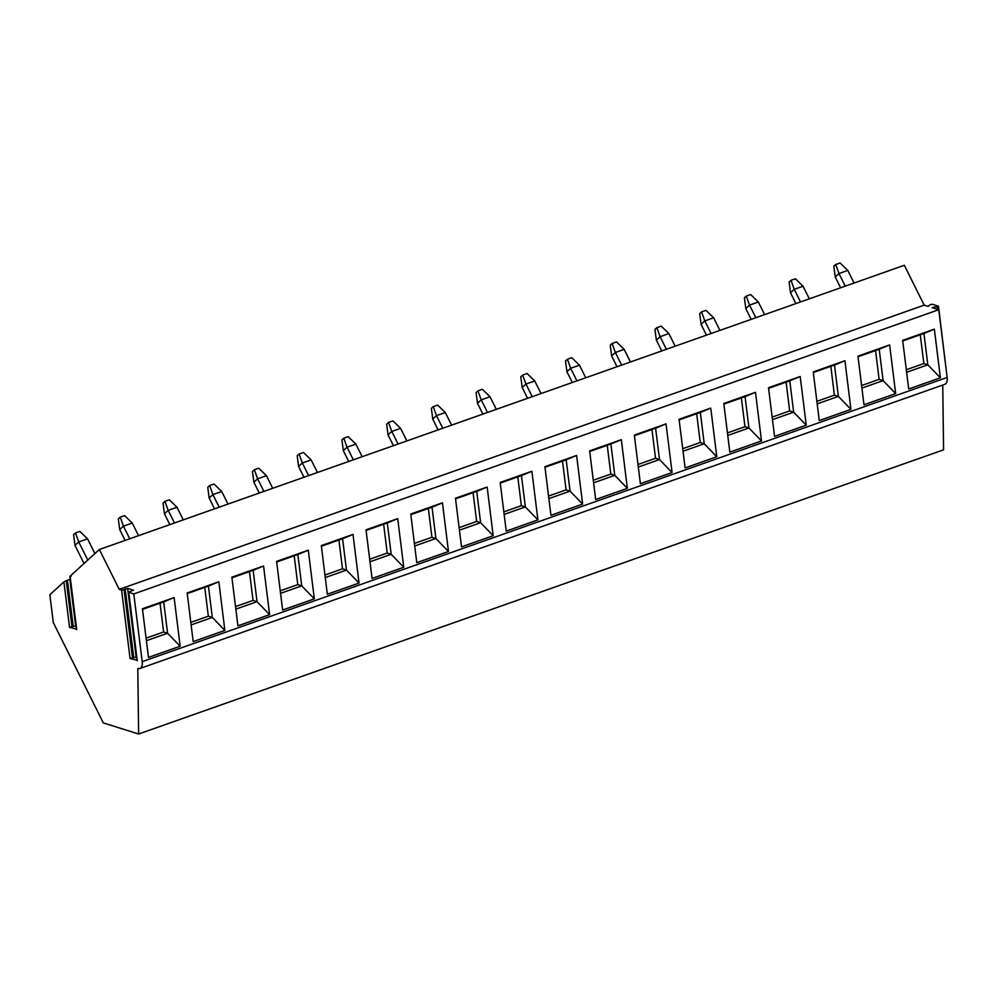 <?xml version="1.0" encoding="UTF-8"?>
<svg xmlns="http://www.w3.org/2000/svg" width="997" height="997" viewBox="0 0 997 997"><rect width="100%" height="100%" fill="white"/><g stroke="black" fill="none" stroke-linecap="round" stroke-linejoin="round"><path stroke-width="1.5" d="M75.996 625.804L69.553 627.387L76.669 629.132M136.527 656.911L130.071 658.494L121.584 590.087L119.229 589.352L99.364 549.497L70.102 576.229L71.186 576.216L70.102 576.229L76.732 629.655M130.071 658.494L137.2 660.238M69.553 627.387L63.908 581.899L49.85 594.748L53.302 622.589L103.314 722.9L138.62 734.016L137.798 668.451A8.873 4.798 -109.4 0 0 139.867 668.513A8.873 4.798 -109.4 0 0 142.197 661.659L133.797 593.938L128.488 592.131L133.561 590.236L127.628 588.38L124.052 589.713L132.539 658.12M63.908 581.899L66.263 580.703L72.008 627.013M70.214 579.17L66.263 580.703M99.364 549.497L904.316 265.289L924.182 305.144L119.229 589.352M138.62 734.016L943.573 449.821L942.751 385.041M139.867 668.513L944.82 384.319A8.873 4.798 -109.4 0 0 947.15 377.452L938.75 309.731L932.12 307.637L938.489 306.253L932.619 304.272L930.164 304.646L928.145 306.391L924.182 305.144M142.197 661.659L947.15 377.452M133.797 593.938L938.75 309.731M934.351 329.147L940.395 377.801L908.703 388.992L902.659 340.338L934.351 329.147L923.932 333.484L927.821 364.815L923.845 363.569L920.268 334.78M889.636 344.937L895.667 393.591L863.988 404.77L857.943 356.128L889.636 344.937L879.217 349.274L883.105 380.605L879.13 379.358L875.553 350.57M844.92 360.727L850.952 409.381L819.26 420.56L813.228 371.918L844.92 360.727L834.489 365.064L838.377 396.395L834.402 395.148L830.837 366.36M800.192 376.517L806.237 425.171L774.544 436.35L768.5 387.708L800.192 376.517L789.774 380.854L793.662 412.185L789.686 410.938L786.11 382.15M755.477 392.307L761.509 440.948L729.829 452.14L723.785 403.498L755.477 392.307L745.058 396.644L748.946 427.975L744.971 426.728L741.394 397.94M710.761 408.097L716.793 456.738L685.101 467.929L679.069 419.288L710.761 408.097L700.33 412.434L704.218 443.765L700.243 442.506L696.679 413.73M666.033 423.887L672.078 472.528L640.386 483.719L634.341 435.078L666.033 423.887L655.615 428.224L659.503 459.555L655.528 458.296L651.951 429.52M621.318 439.677L627.35 488.318L595.67 499.509L589.626 450.868L621.318 439.677L610.899 444.014L614.788 475.345L610.812 474.086L607.235 445.31M576.602 455.467L582.634 504.108L550.942 515.299L544.91 466.658L576.602 455.467L566.171 459.804L570.06 491.135L566.084 489.876L562.52 461.1M531.875 471.257L537.919 519.898L506.227 531.089L500.182 482.448L531.875 471.257L521.456 475.594L525.344 506.925L521.369 505.666L517.792 476.878M487.159 487.047L493.191 535.688L461.499 546.879L455.467 498.238L487.159 487.047L476.74 491.384L480.629 522.715L476.653 521.456L473.077 492.668M442.444 502.837L448.476 551.478L416.783 562.669L410.752 514.016L442.444 502.837L432.013 507.174L435.901 538.505L431.925 537.246L428.361 508.458M397.716 518.627L403.76 567.268L372.068 578.459L366.024 529.806L397.716 518.627L387.297 522.964L391.185 554.282L387.21 553.036L383.633 524.248M353 534.417L359.032 583.058L327.34 594.249L321.308 545.596L353 534.417L342.582 538.754L346.47 570.072L342.494 568.826L338.918 540.038M308.285 550.194L314.317 598.848L282.625 610.039L276.593 561.386L308.285 550.194L297.854 554.531L301.742 585.862L297.767 584.616L294.202 555.827M263.557 565.984L269.601 614.638L237.909 625.829L231.865 577.176L263.557 565.984L253.138 570.321L257.027 601.652L253.051 600.406L249.474 571.617M218.841 581.774L224.873 630.428L193.181 641.607L187.149 592.966L218.841 581.774L208.423 586.111L212.311 617.442L208.336 616.196L204.759 587.407M174.126 597.564L180.158 646.218L148.466 657.397L142.434 608.756L174.126 597.564L163.695 601.901L167.583 633.232L163.608 631.986L160.043 603.197M121.584 590.087L124.052 589.713M946.764 374.373L938.489 306.253M940.395 377.801L927.821 364.815L906.634 372.305M906.31 369.75L923.845 363.569M902.746 340.974L923.932 333.484M895.667 393.591L883.105 380.605L861.907 388.095M858.018 356.764L879.217 349.274M861.595 385.54L879.13 379.358M850.952 409.381L838.377 396.395L817.191 403.872M813.303 372.554L834.489 365.064M816.879 401.33L834.402 395.148M806.237 425.171L793.662 412.185L772.476 419.662M768.587 388.344L789.774 380.854M772.152 417.12L789.686 410.938M761.509 440.948L748.946 427.975L727.748 435.452M723.859 404.121L745.058 396.644M727.436 432.91L744.971 426.728M716.793 456.738L704.218 443.765L683.032 451.242M679.144 419.911L700.33 412.434M682.721 448.7L700.243 442.506M672.078 472.528L659.503 459.555L638.317 467.032M634.428 435.701L655.615 428.224M637.993 464.49L655.528 458.296M627.35 488.318L614.788 475.345L593.589 482.822M589.701 451.491L610.899 444.014M593.277 480.28L610.812 474.086M582.634 504.108L570.06 491.135L548.873 498.612M544.985 467.281L566.171 459.804M548.562 496.07L566.084 489.876M537.919 519.898L525.344 506.925L504.158 514.402M500.27 483.071L521.456 475.594M503.834 511.86L521.369 505.666M493.191 535.688L480.629 522.715L459.43 530.192M455.542 498.861L476.74 491.384M459.118 527.65L476.653 521.456M448.476 551.478L435.901 538.505L414.715 545.982M410.826 514.651L432.013 507.174M414.403 543.44L431.925 537.246M403.76 567.268L391.185 554.282L369.999 561.772M366.111 530.441L387.297 522.964M369.675 559.23L387.21 553.036M359.032 583.058L346.47 570.072L325.271 577.562M321.383 546.231L342.582 538.754M324.96 575.02L342.494 568.826M314.317 598.848L301.742 585.862L280.556 593.352M276.668 562.021L297.854 554.531M280.244 590.81L297.767 584.616M269.601 614.638L257.027 601.652L235.84 609.142M231.952 577.811L253.138 570.321M235.516 606.587L253.051 600.406M224.873 630.428L212.311 617.442L191.112 624.932M187.224 593.601L208.423 586.111M190.801 622.377L208.336 616.196M180.158 646.218L167.583 633.232L146.397 640.71M142.509 609.391L163.695 601.901M146.085 638.167L163.608 631.986M854.068 283.036L847.786 270.424L840.11 262.984L835.71 264.529L838.976 273.539L835.224 276.967L840.621 287.784M847.786 270.424L838.976 273.539L845.257 286.139M835.224 276.967L833.841 266.249L835.71 264.529M809.34 298.826L803.059 286.214L795.394 278.761L790.995 280.319L794.26 289.329L790.509 292.744L795.905 303.574M803.059 286.214L794.26 289.329L800.541 301.929M790.509 292.744L789.113 282.039L790.995 280.319M764.624 314.616L758.343 302.004L750.679 294.551L746.267 296.109L749.532 305.119L745.793 308.534L751.19 319.364M758.343 302.004L749.532 305.119L755.826 317.719M745.793 308.534L744.398 297.816L746.267 296.109M719.909 330.406L713.628 317.794L705.951 310.341L701.552 311.899L704.817 320.909L701.065 324.324L706.462 335.154M713.628 317.794L704.817 320.909L711.098 333.509M701.065 324.324L699.682 313.606L701.552 311.899M675.181 346.196L668.9 333.584L661.235 326.131L656.836 327.689L660.101 336.699L656.35 340.114L661.746 350.932M668.9 333.584L660.101 336.699L666.382 349.299M656.35 340.114L654.954 329.396L656.836 327.689M630.465 361.986L624.184 349.374L616.52 341.921L612.108 343.479L615.373 352.489L611.635 355.904L617.031 366.722M624.184 349.374L615.373 352.489L621.667 365.089M611.635 355.904L610.239 345.186L612.108 343.479M585.75 377.776L579.456 365.164L571.792 357.711L567.393 359.269L570.658 368.267L566.907 371.694L572.303 382.512M579.456 365.164L570.658 368.267L576.939 380.879M566.907 371.694L565.523 360.976L567.393 359.269M541.022 393.553L534.741 380.954L527.077 373.501L522.677 375.059L525.942 384.057L522.191 387.484L527.587 398.302M534.741 380.954L525.942 384.057L532.224 396.669M522.191 387.484L520.795 376.766L522.677 375.059M496.307 409.343L490.026 396.744L482.361 389.291L477.949 390.849L481.215 399.847L477.476 403.274L482.872 414.091M490.026 396.744L481.215 399.847L487.508 412.459M477.476 403.274L476.08 392.556L477.949 390.849M451.591 425.133L445.298 412.534L437.633 405.081L433.234 406.639L436.499 415.637L432.748 419.064L438.144 429.881M445.298 412.534L436.499 415.637L442.78 428.249M432.748 419.064L431.365 408.346L433.234 406.639M406.863 440.923L400.582 428.324L392.918 420.871L388.518 422.429L391.784 431.427L388.032 434.854L393.429 445.671M400.582 428.324L391.784 431.427L398.065 444.039M388.032 434.854L386.637 424.136L388.518 422.429M362.148 456.713L355.867 444.114L348.202 436.661L343.791 438.206L347.056 447.217L343.317 450.644L348.713 461.461M355.867 444.114L347.056 447.217L353.349 459.829M343.317 450.644L341.921 439.926L343.791 438.206M317.432 472.503L311.139 459.904L303.474 452.451L299.075 453.996L302.34 463.007L298.589 466.434L303.985 477.251M311.139 459.904L302.34 463.007L308.621 475.619M298.589 466.434L297.206 455.716L299.075 453.996M272.704 488.293L266.423 475.681L258.759 468.241L254.36 469.786L257.612 478.797L253.874 482.224L259.27 493.041M266.423 475.681L257.612 478.797L263.906 491.396M253.874 482.224L252.478 471.506L254.36 469.786M227.989 504.083L221.708 491.471L214.043 484.031L209.632 485.576L212.897 494.587L209.158 498.014L214.554 508.831M221.708 491.471L212.897 494.587L219.19 507.186M209.158 498.014L207.762 487.296L209.632 485.576M183.274 519.873L176.98 507.261L169.316 499.809L164.916 501.366L168.181 510.377L164.43 513.791L169.826 524.621M176.98 507.261L168.181 510.377L174.463 522.976M164.43 513.791L163.047 503.086L164.916 501.366M138.546 535.663L132.265 523.051L124.6 515.599L120.201 517.156L123.454 526.167L119.715 529.581L125.111 540.411M132.265 523.051L123.454 526.167L129.747 538.766M119.715 529.581L118.319 518.876L120.201 517.156M94.889 553.584L87.549 538.841L79.885 531.389L75.473 532.946L78.738 541.957L74.999 545.371L84.035 563.504M87.549 538.841L78.738 541.957L87.786 560.077M74.999 545.371L73.604 534.654L75.473 532.946M137.262 660.749L128.775 592.355M69.865 579.494L75.598 625.667M67.497 580.69L73.13 626.041M125.161 588.741L133.66 657.148M127.628 588.38L136.115 656.774M937.23 306.877L937.541 309.344M76.445 629.419L69.89 576.54M136.975 660.525L128.488 592.131"/></g></svg>
